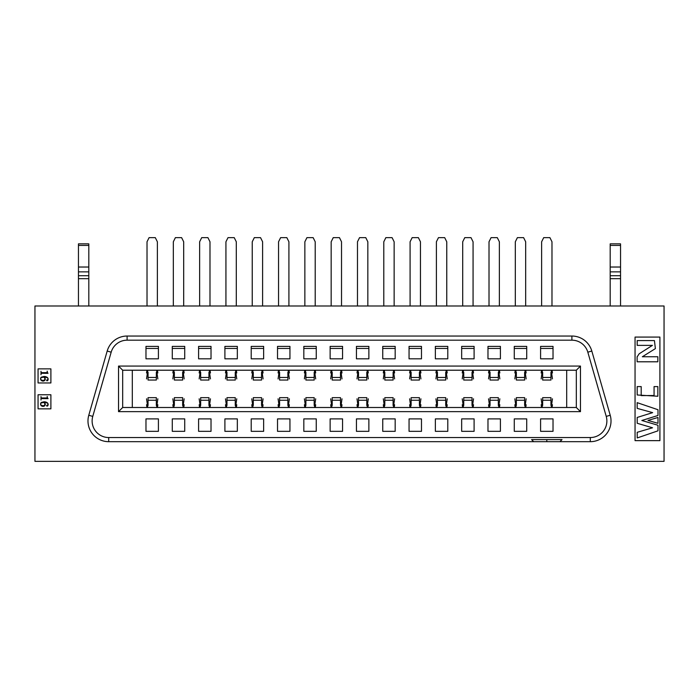 <?xml version="1.0" encoding="UTF-8"?>
<svg xmlns="http://www.w3.org/2000/svg" width="699" height="699" viewBox="0 0 699 699"><rect width="100%" height="100%" fill="white"/><g stroke="black" fill="none" stroke-linecap="round" stroke-linejoin="round"><path stroke-width="1.05" d="M566.688 370.217L566.688 407.5M553.023 431.327L540.589 431.327L540.589 418.893L553.023 418.893L553.023 431.327L540.589 431.327M526.714 431.327L514.281 431.327L514.281 418.893L526.714 418.893L526.714 431.327L514.281 431.327M500.405 431.327L487.981 431.327L487.981 418.893L500.405 418.893L500.405 431.327L487.981 431.327M474.097 431.327L461.672 431.327L461.672 418.893L474.097 418.893L474.097 431.327L461.672 431.327M447.788 431.327L435.363 431.327L435.363 418.893L447.788 418.893L447.788 431.327L435.363 431.327M421.48 431.327L409.055 431.327L409.055 418.893L421.48 418.893L421.48 431.327L409.055 431.327M395.18 431.327L382.746 431.327L382.746 418.893L395.18 418.893L395.18 431.327L382.746 431.327M368.871 431.327L356.438 431.327L356.438 418.893L368.871 418.893L368.871 431.327L356.438 431.327M342.562 431.327L330.129 431.327L330.129 418.893L342.562 418.893L342.562 431.327L330.129 431.327M316.254 431.327L303.82 431.327L303.82 418.893L316.254 418.893L316.254 431.327L303.82 431.327M289.945 431.327L277.52 431.327L277.52 418.893L289.945 418.893L289.945 431.327L277.52 431.327M263.637 431.327L251.212 431.327L251.212 418.893L263.637 418.893L263.637 431.327L251.212 431.327M237.328 431.327L224.903 431.327L224.903 418.893L237.328 418.893L237.328 431.327L224.903 431.327M211.019 431.327L198.595 431.327L198.595 418.893L211.019 418.893L211.019 431.327L198.595 431.327M184.719 431.327L172.286 431.327L172.286 418.893L184.719 418.893L184.719 431.327L172.286 431.327M158.411 431.327L145.977 431.327L145.977 418.893L158.411 418.893L158.411 431.327L145.977 431.327M132.312 407.5L132.312 370.217M145.977 348.46L158.411 348.46M172.286 348.46L184.719 348.46M198.595 348.46L211.019 348.46M224.903 348.46L237.328 348.46M251.212 348.46L263.637 348.46M277.52 348.46L289.945 348.46M303.82 348.46L316.254 348.46M330.129 348.46L342.562 348.46M356.438 348.46L368.871 348.46M382.746 348.46L395.18 348.46M409.055 348.46L421.48 348.46M435.363 348.46L447.788 348.46M461.672 348.46L474.097 348.46M487.981 348.46L500.405 348.46M514.281 348.46L526.714 348.46M540.589 348.46L553.023 348.46M576.326 407.5L576.326 370.217L580.467 366.075L118.533 366.075L118.533 411.641L580.467 411.641L576.326 407.5L122.675 407.5L118.533 411.641M580.467 411.641L580.467 366.075M118.533 366.075L122.675 370.217L122.675 407.5M122.675 370.217L576.326 370.217M145.977 358.823L158.411 358.823L158.411 346.389L145.977 346.389L145.977 358.823M172.286 358.823L184.719 358.823L184.719 346.389L172.286 346.389L172.286 358.823M198.595 358.823L211.019 358.823L211.019 346.389L198.595 346.389L198.595 358.823M224.903 358.823L237.328 358.823L237.328 346.389L224.903 346.389L224.903 358.823M251.212 358.823L263.637 358.823L263.637 346.389L251.212 346.389L251.212 358.823M277.52 358.823L289.945 358.823L289.945 346.389L277.52 346.389L277.52 358.823M303.82 358.823L316.254 358.823L316.254 346.389L303.82 346.389L303.82 358.823M330.129 358.823L342.562 358.823L342.562 346.389L330.129 346.389L330.129 358.823M356.438 358.823L368.871 358.823L368.871 346.389L356.438 346.389L356.438 358.823M382.746 358.823L395.18 358.823L395.18 346.389L382.746 346.389L382.746 358.823M409.055 358.823L421.48 358.823L421.48 346.389L409.055 346.389L409.055 358.823M435.363 358.823L447.788 358.823L447.788 346.389L435.363 346.389L435.363 358.823M461.672 358.823L474.097 358.823L474.097 346.389L461.672 346.389L461.672 358.823M487.981 358.823L500.405 358.823L500.405 346.389L487.981 346.389L487.981 358.823M514.281 358.823L526.714 358.823L526.714 346.389L514.281 346.389L514.281 358.823M540.589 358.823L553.023 358.823L553.023 346.389L540.589 346.389L540.589 358.823M591.808 351.038A20.717 20.717 0 0 0 571.896 336.036L127.104 336.036L571.896 336.036A20.717 20.717 0 0 1 591.808 351.038L610.218 415.258L591.808 351.038L587.824 352.182A16.575 16.575 0 0 0 571.896 340.177L127.104 340.177A16.575 16.575 0 0 0 111.176 352.182L92.766 416.394A16.575 16.575 0 0 0 108.695 437.539L590.306 437.539A16.575 16.575 0 0 0 606.234 416.394L587.824 352.182M92.766 416.394L88.782 415.258A20.717 20.717 0 0 0 108.695 441.681L546.801 441.681L108.695 441.681A20.717 20.717 0 0 1 88.782 415.258L107.192 351.038A20.717 20.717 0 0 1 127.104 336.036L127.104 340.177M606.234 416.394L610.218 415.258A20.717 20.717 0 0 1 590.306 441.681L546.801 441.681L546.801 439.61M533.66 441.681L531.59 439.61L562.022 439.61L559.951 441.681M34.95 461.357L664.05 461.357L664.05 305.996L34.95 305.996L34.95 461.357M50.896 394.76L38.061 394.76L38.061 408.845L50.896 408.845L50.896 394.76M38.061 368.871L38.061 382.956L50.896 382.956L50.896 368.871L38.061 368.871M635.05 440.641L659.908 440.641L659.908 337.075L635.05 337.075L635.05 440.641M48.021 398.631L41.643 398.579A0.507 0.507 0 0 0 41.136 398.928A2.979 2.979 0 0 0 41.005 400.011L41.005 396.595A2.744 2.744 0 0 0 41.136 397.635A0.507 0.507 0 0 0 41.643 397.958L46.676 397.958A0.446 0.446 0 0 0 47.183 397.329L47.183 396.447A5.505 5.505 0 0 0 47.462 397.722M48.1 398.579L41.643 398.579M47.488 397.714A5.924 5.924 0 0 0 47.96 398.666M47.602 404.992A1.188 1.188 0 0 0 46.833 402.956A5.889 5.889 0 0 0 44.116 402.432A2.787 2.787 0 0 1 44.902 403.236A2.219 2.219 0 0 1 45.252 404.441A1.678 1.678 0 0 1 44.675 405.769A2.56 2.56 0 0 1 41.162 405.586A2.114 2.114 0 0 1 41.363 402.441L43.958 401.803A5.522 5.522 0 0 1 46.947 402.51A2.272 2.272 0 0 1 47.777 405.743A0.804 0.804 0 0 1 46.746 406.014L46.606 405.708A0.463 0.463 0 0 1 47.121 405.237A0.577 0.577 0 0 0 47.602 404.992M48.021 373.318L41.643 373.275A0.507 0.507 0 0 0 41.136 373.624A2.979 2.979 0 0 0 41.005 374.699L41.005 371.283A2.744 2.744 0 0 0 41.136 372.331A0.507 0.507 0 0 0 41.643 372.646L46.676 372.646A0.446 0.446 0 0 0 47.183 372.017L47.183 371.143A5.505 5.505 0 0 0 47.462 372.41M47.488 372.401A5.924 5.924 0 0 0 47.96 373.353M47.602 379.688A1.188 1.188 0 0 0 46.833 377.652A5.889 5.889 0 0 0 44.116 377.128A2.787 2.787 0 0 1 44.902 377.923A2.219 2.219 0 0 1 45.252 379.129A1.678 1.678 0 0 1 44.675 380.466A2.56 2.56 0 0 1 41.162 380.282A2.114 2.114 0 0 1 41.363 377.137L43.958 376.49A5.522 5.522 0 0 1 46.947 377.207A2.272 2.272 0 0 1 47.777 380.431A0.804 0.804 0 0 1 46.746 380.702L46.606 380.396A0.463 0.463 0 0 1 47.121 379.924A0.577 0.577 0 0 0 47.602 379.688M43.626 402.432A2.901 2.901 0 0 1 44.509 403.14A1.695 1.695 0 0 1 44.421 405.298A2.202 2.202 0 0 1 43.067 405.673A2.857 2.857 0 0 1 41.407 405.28A1.346 1.346 0 0 1 41.363 402.93L43.626 402.432M43.626 377.128A2.901 2.901 0 0 1 44.509 377.827A1.695 1.695 0 0 1 44.421 379.985A2.202 2.202 0 0 1 43.067 380.37A2.857 2.857 0 0 1 41.407 379.968A1.346 1.346 0 0 1 41.363 377.617L43.626 377.128M637.226 356.752L639.183 353.781L652.42 345.376L637.182 345.376L637.182 340.596L654.421 340.596L655.391 348.609L642.346 356.752L657.846 356.752L657.846 361.794L637.112 361.794L637.112 356.752M654.072 386.599L657.846 386.599L657.846 396.254L637.182 394.979L637.182 386.599L641.201 386.599L641.201 395.599L654.072 395.512L654.072 386.599M657.995 409.728L657.995 415.477L641.839 420.492L657.995 425.254L657.995 430.82L637.217 437.95L637.2 432.305L652.534 427.788L637.191 423.271L637.182 417.452L652.648 412.637L637.165 408.365L637.156 402.659L657.995 409.728M657.995 417.469L657.995 423.323L647.956 420.422L657.995 417.469M147.786 370.217L146.545 378.902M157.843 378.902L156.602 370.217M156.602 407.5L157.843 398.814M146.545 398.814L147.786 407.5M182.911 407.5L184.152 398.814M172.854 398.814L174.095 407.5M209.219 407.5L210.451 398.814M199.163 398.814L200.403 407.5M235.519 407.5L236.76 398.814M225.471 398.814L226.712 407.5M261.828 407.5L263.069 398.814M251.78 398.814L253.021 407.5M288.137 407.5L289.377 398.814M278.088 398.814L279.329 407.5M314.445 407.5L315.686 398.814M304.397 398.814L305.629 407.5M340.754 407.5L341.994 398.814M330.697 398.814L331.938 407.5M367.062 407.5L368.303 398.814M357.006 398.814L358.246 407.5M393.371 407.5L394.603 398.814M383.314 398.814L384.555 407.5M419.671 407.5L420.912 398.814M409.623 398.814L410.863 407.5M445.979 407.5L447.22 398.814M435.931 398.814L437.172 407.5M472.288 407.5L473.529 398.814M462.24 398.814L463.481 407.5M498.597 407.5L499.837 398.814M488.549 398.814L489.781 407.5M524.905 407.5L526.146 398.814M514.848 398.814L516.089 407.5M551.214 407.5L552.455 398.814M541.157 398.814L542.398 407.5M541.157 378.902L542.398 370.217M551.214 370.217L552.455 378.902M516.089 370.217L514.848 378.902M526.146 378.902L524.905 370.217M488.549 378.902L489.781 370.217M498.597 370.217L499.837 378.902M463.481 370.217L462.24 378.902M473.529 378.902L472.288 370.217M435.931 378.902L437.172 370.217M445.979 370.217L447.22 378.902M410.863 370.217L409.623 378.902M420.912 378.902L419.671 370.217M383.314 378.902L384.555 370.217M393.371 370.217L394.603 378.902M358.246 370.217L357.006 378.902M368.303 378.902L367.062 370.217M330.697 378.902L331.938 370.217M340.754 370.217L341.994 378.902M305.629 370.217L304.397 378.902M315.686 378.902L314.445 370.217M278.088 378.902L279.329 370.217M288.137 370.217L289.377 378.902M253.021 370.217L251.78 378.902M263.069 378.902L261.828 370.217M225.471 378.902L226.712 370.217M235.519 370.217L236.76 378.902M200.403 370.217L199.163 378.902M210.451 378.902L209.219 370.217M172.854 378.902L174.095 370.217M182.911 370.217L184.152 378.902M157.45 370.217L157.843 372.96M146.545 372.96L146.939 370.217M157.371 305.996L157.371 241.784L155.3 237.643L149.088 237.643L147.017 241.784L147.017 305.996M146.939 407.5L146.545 404.747M157.843 404.747L157.45 407.5M173.247 407.5L172.854 404.747M184.152 404.747L183.758 407.5M199.556 407.5L199.163 404.747M210.451 404.747L210.067 407.5M225.864 407.5L225.471 404.747M236.76 404.747L236.367 407.5M252.173 407.5L251.78 404.747M263.069 404.747L262.675 407.5M278.482 407.5L278.088 404.747M289.377 404.747L288.984 407.5M304.781 407.5L304.397 404.747M315.686 404.747L315.293 407.5M331.09 407.5L330.697 404.747M341.994 404.747L341.601 407.5M357.399 407.5L357.006 404.747M368.303 404.747L367.91 407.5M383.707 407.5L383.314 404.747M394.603 404.747L394.219 407.5M410.016 407.5L409.623 404.747M420.912 404.747L420.518 407.5M436.325 407.5L435.931 404.747M447.22 404.747L446.827 407.5M462.633 407.5L462.24 404.747M473.529 404.747L473.136 407.5M488.933 407.5L488.549 404.747M499.837 404.747L499.444 407.5M515.242 407.5L514.848 404.747M526.146 404.747L525.753 407.5M541.55 407.5L541.157 404.747M552.455 404.747L552.061 407.5M552.061 370.217L552.455 372.96M541.157 372.96L541.55 370.217M551.983 305.996L551.983 241.784L549.912 237.643L543.7 237.643L541.629 241.784L541.629 305.996M525.753 370.217L526.146 372.96M514.848 372.96L515.242 370.217M525.674 305.996L525.674 241.784L523.603 237.643L517.391 237.643L515.32 241.784L515.32 305.996M499.444 370.217L499.837 372.96M488.549 372.96L488.933 370.217M499.366 305.996L499.366 241.784L497.295 237.643L491.082 237.643L489.012 241.784L489.012 305.996M473.136 370.217L473.529 372.96M462.24 372.96L462.633 370.217M473.066 305.996L473.066 241.784L470.995 237.643L464.774 237.643L462.703 241.784L462.703 305.996M446.827 370.217L447.22 372.96M435.931 372.96L436.325 370.217M446.757 305.996L446.757 241.784L444.686 237.643L438.465 237.643L436.394 241.784L436.394 305.996M420.518 370.217L420.912 372.96M409.623 372.96L410.016 370.217M420.449 305.996L420.449 241.784L418.378 237.643L412.165 237.643L410.086 241.784L410.086 305.996M394.219 370.217L394.603 372.96M383.314 372.96L383.707 370.217M394.14 305.996L394.14 241.784L392.069 237.643L385.857 237.643L383.786 241.784L383.786 305.996M367.91 370.217L368.303 372.96M357.006 372.96L357.399 370.217M367.831 305.996L367.831 241.784L365.76 237.643L359.548 237.643L357.477 241.784L357.477 305.996M341.601 370.217L341.994 372.96M330.697 372.96L331.09 370.217M341.523 305.996L341.523 241.784L339.452 237.643L333.24 237.643L331.169 241.784L331.169 305.996M315.293 370.217L315.686 372.96M304.397 372.96L304.781 370.217M315.214 305.996L315.214 241.784L313.143 237.643L306.931 237.643L304.86 241.784L304.86 305.996M288.984 370.217L289.377 372.96M278.088 372.96L278.482 370.217M288.914 305.996L288.914 241.784L286.835 237.643L280.622 237.643L278.552 241.784L278.552 305.996M262.675 370.217L263.069 372.96M251.78 372.96L252.173 370.217M262.606 305.996L262.606 241.784L260.535 237.643L254.314 237.643L252.243 241.784L252.243 305.996M236.367 370.217L236.76 372.96M225.471 372.96L225.864 370.217M236.297 305.996L236.297 241.784L234.226 237.643L228.005 237.643L225.934 241.784L225.934 305.996M210.067 370.217L210.451 372.96M199.163 372.96L199.556 370.217M209.988 305.996L209.988 241.784L207.918 237.643L201.705 237.643L199.634 241.784L199.634 305.996M183.758 370.217L184.152 372.96M172.854 372.96L173.247 370.217M183.68 305.996L183.68 241.784L181.609 237.643L175.397 237.643L173.326 241.784L173.326 305.996M148.048 377.46L148.048 380.055L156.34 380.055L156.34 377.46L148.048 377.46L148.048 372.218M156.34 372.218L156.34 377.46M88.808 305.996L88.808 243.855L78.454 243.855L78.454 305.996M620.546 305.996L620.546 243.855L610.192 243.855L610.192 305.996M148.048 405.499L148.048 400.256L156.34 400.256L156.34 397.661L148.048 397.661L148.048 400.256M156.34 400.256L156.34 405.499M174.357 405.499L174.357 400.256L182.649 400.256L182.649 397.661L174.357 397.661L174.357 400.256M182.649 400.256L182.649 405.499M200.665 405.499L200.665 400.256L208.949 400.256L208.949 397.661L200.665 397.661L200.665 400.256M208.949 400.256L208.949 405.499M226.974 405.499L226.974 400.256L235.257 400.256L235.257 397.661L226.974 397.661L226.974 400.256M235.257 400.256L235.257 405.499M253.283 405.499L253.283 400.256L261.566 400.256L261.566 397.661L253.283 397.661L253.283 400.256M261.566 400.256L261.566 405.499M279.591 405.499L279.591 400.256L287.874 400.256L287.874 397.661L279.591 397.661L279.591 400.256M287.874 400.256L287.874 405.499M305.9 405.499L305.9 400.256L314.183 400.256L314.183 397.661L305.9 397.661L305.9 400.256M314.183 400.256L314.183 405.499M332.2 405.499L332.2 400.256L340.492 400.256L340.492 397.661L332.2 397.661L332.2 400.256M340.492 400.256L340.492 405.499M358.508 405.499L358.508 400.256L366.8 400.256L366.8 397.661L358.508 397.661L358.508 400.256M366.8 400.256L366.8 405.499M384.817 405.499L384.817 400.256L393.1 400.256L393.1 397.661L384.817 397.661L384.817 400.256M393.1 400.256L393.1 405.499M411.126 405.499L411.126 400.256L419.409 400.256L419.409 397.661L411.126 397.661L411.126 400.256M419.409 400.256L419.409 405.499M437.434 405.499L437.434 400.256L445.717 400.256L445.717 397.661L437.434 397.661L437.434 400.256M445.717 400.256L445.717 405.499M463.743 405.499L463.743 400.256L472.026 400.256L472.026 397.661L463.743 397.661L463.743 400.256M472.026 400.256L472.026 405.499M490.051 405.499L490.051 400.256L498.335 400.256L498.335 397.661L490.051 397.661L490.051 400.256M498.335 400.256L498.335 405.499M516.351 405.499L516.351 400.256L524.643 400.256L524.643 397.661L516.351 397.661L516.351 400.256M524.643 400.256L524.643 405.499M542.66 405.499L542.66 400.256L550.952 400.256L550.952 397.661L542.66 397.661L542.66 400.256M550.952 400.256L550.952 405.499M550.952 372.218L550.952 380.055L542.66 380.055L542.66 372.218M524.643 372.218L524.643 377.46L516.351 377.46L516.351 380.055L524.643 380.055L524.643 377.46M516.351 377.46L516.351 372.218M498.335 372.218L498.335 380.055L490.051 380.055L490.051 372.218M472.026 372.218L472.026 377.46L463.743 377.46L463.743 380.055L472.026 380.055L472.026 377.46M463.743 377.46L463.743 372.218M445.717 372.218L445.717 380.055L437.434 380.055L437.434 372.218M419.409 372.218L419.409 377.46L411.126 377.46L411.126 380.055L419.409 380.055L419.409 377.46M411.126 377.46L411.126 372.218M393.1 372.218L393.1 380.055L384.817 380.055L384.817 372.218M366.8 372.218L366.8 377.46L358.508 377.46L358.508 380.055L366.8 380.055L366.8 377.46M358.508 377.46L358.508 372.218M340.492 372.218L340.492 380.055L332.2 380.055L332.2 372.218M314.183 372.218L314.183 377.46L305.9 377.46L305.9 380.055L314.183 380.055L314.183 377.46M305.9 377.46L305.9 372.218M287.874 372.218L287.874 380.055L279.591 380.055L279.591 372.218M261.566 372.218L261.566 377.46L253.283 377.46L253.283 380.055L261.566 380.055L261.566 377.46M253.283 377.46L253.283 372.218M235.257 372.218L235.257 380.055L226.974 380.055L226.974 372.218M208.949 372.218L208.949 377.46L200.665 377.46L200.665 380.055L208.949 380.055L208.949 377.46M200.665 377.46L200.665 372.218M182.649 372.218L182.649 380.055L174.357 380.055L174.357 372.218M88.808 267.027L78.454 267.027M620.546 267.027L610.192 267.027M610.218 415.258A20.717 20.717 0 0 1 590.306 441.681L590.306 437.539M571.896 336.036L571.896 340.177M107.192 351.038L111.176 352.182M108.695 441.681L108.695 437.539M550.952 377.46L542.66 377.46M498.335 377.46L490.051 377.46M445.717 377.46L437.434 377.46M393.1 377.46L384.817 377.46M340.492 377.46L332.2 377.46M287.874 377.46L279.591 377.46M235.257 377.46L226.974 377.46M182.649 377.46L174.357 377.46M88.808 278.665L78.454 278.665M88.808 275.729L78.454 275.729M88.808 271.859L78.454 271.859M88.808 245.41L78.454 245.41M620.546 278.665L610.192 278.665M620.546 275.729L610.192 275.729M620.546 271.859L610.192 271.859M620.546 245.41L610.192 245.41"/></g></svg>
